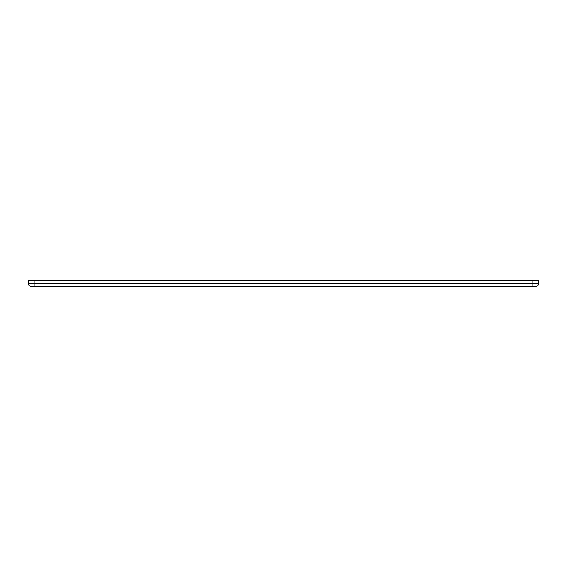 <?xml version="1.0" encoding="UTF-8"?>
<svg xmlns="http://www.w3.org/2000/svg" width="567" height="567" viewBox="0 0 567 567"><rect width="100%" height="100%" fill="white"/><g stroke="black" fill="none" stroke-linecap="round" stroke-linejoin="round"><path stroke-width="0.85" d="M532.852 280.601L538.65 280.601L538.65 283.5A2.899 2.899 0 0 1 535.751 286.399L31.249 286.399A2.899 2.899 0 0 1 28.35 283.5L28.35 280.601L34.148 280.601L34.148 283.5L532.852 283.5L532.852 280.601L34.148 280.601M28.35 283.5A2.899 2.899 0 0 0 31.249 286.399A2.899 2.899 0 0 1 28.35 283.5L34.148 283.5L34.148 286.399M532.852 286.399L532.852 283.5L538.65 283.5"/></g></svg>
